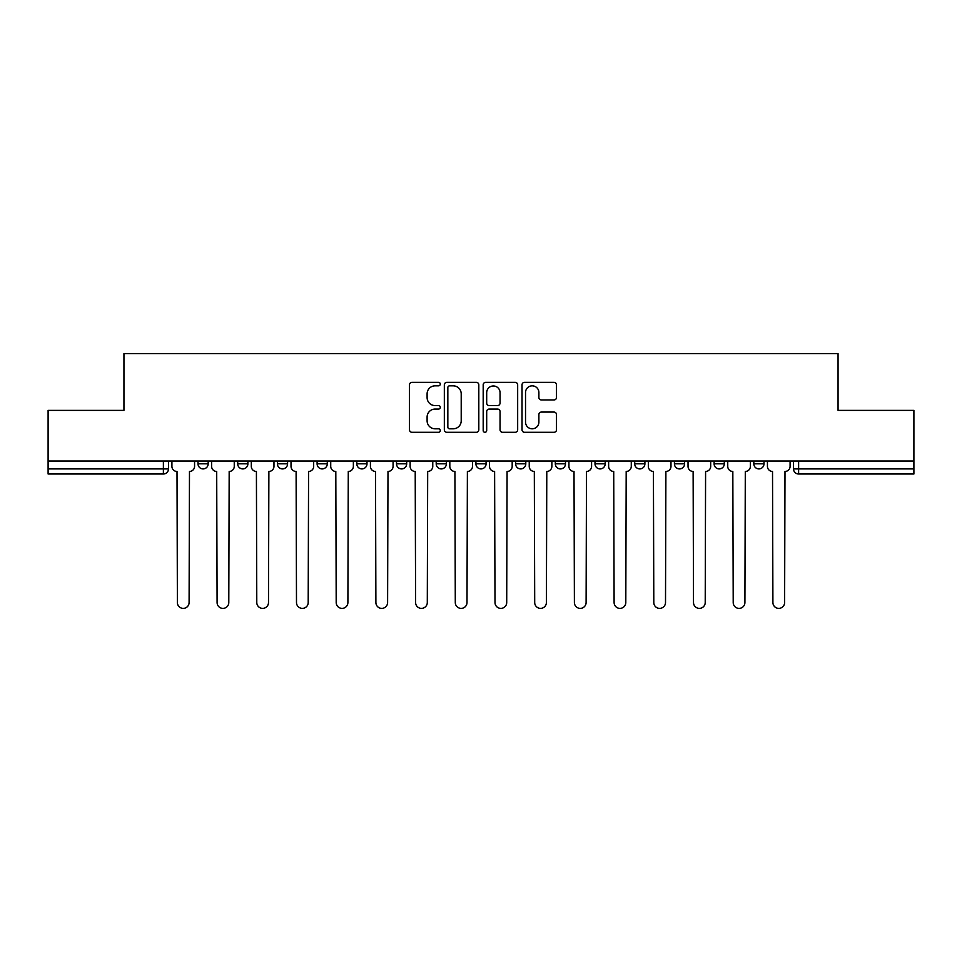 <?xml version="1.0" encoding="UTF-8"?>
<svg xmlns="http://www.w3.org/2000/svg" width="962" height="962" viewBox="0 0 962 962"><rect width="100%" height="100%" fill="white"/><g stroke="black" fill="none" stroke-linecap="round" stroke-linejoin="round"><path stroke-width="1.44" d="M440.283 384.091A1.744 1.744 0 0 0 438.528 382.347L411.989 382.347A2.501 2.501 0 0 0 409.487 384.836L409.487 429.81A2.501 2.501 0 0 0 411.989 432.299L438.528 432.299A1.744 1.744 0 0 0 440.283 430.555A1.744 1.744 0 0 0 438.528 428.811L435.101 428.811A7.997 7.997 0 0 1 427.104 420.815L427.104 417.063A7.997 7.997 0 0 1 435.101 409.066L438.528 409.066A1.744 1.744 0 0 0 440.283 407.323A1.744 1.744 0 0 0 438.528 405.579L435.101 405.579A7.997 7.997 0 0 1 427.104 397.583L427.104 393.831A7.997 7.997 0 0 1 435.101 385.834L438.528 385.834A1.744 1.744 0 0 0 440.283 384.091M634.716 461.026L634.716 463.816L644.901 463.816A5.087 5.087 0 0 1 639.802 468.915A5.087 5.087 0 0 1 634.716 463.816L634.716 461.026M515.608 461.026L515.608 463.816L525.793 463.816A5.087 5.087 0 0 1 520.707 468.915A5.087 5.087 0 0 1 515.608 463.816L515.608 461.026M436.207 461.026L436.207 463.816L446.392 463.816A5.087 5.087 0 0 1 441.293 468.915A5.087 5.087 0 0 1 436.207 463.816L436.207 461.026M396.512 461.026L396.512 463.816L406.685 463.816A5.087 5.087 0 0 1 401.599 468.915A5.087 5.087 0 0 1 396.512 463.816L396.512 461.026M317.099 461.026L317.099 463.816L327.284 463.816A5.087 5.087 0 0 1 322.198 468.915A5.087 5.087 0 0 1 317.099 463.816L317.099 461.026M554.004 399.952A2.501 2.501 0 0 0 556.505 397.45L556.505 384.836A2.501 2.501 0 0 0 554.004 382.347L524.53 382.347A2.501 2.501 0 0 0 522.029 384.836L522.029 429.81A2.501 2.501 0 0 0 524.53 432.299L554.004 432.299A2.501 2.501 0 0 0 556.505 429.81L556.505 414.562A2.501 2.501 0 0 0 554.004 412.073L541.39 412.073A2.501 2.501 0 0 0 538.888 414.562L538.888 422.126A6.686 6.686 0 0 1 532.214 428.811A6.686 6.686 0 0 1 525.529 422.126L525.529 392.52A6.686 6.686 0 0 1 532.214 385.834A6.686 6.686 0 0 1 538.888 392.52L538.888 397.45A2.501 2.501 0 0 0 541.39 399.952L554.004 399.952M48.1 461.026L48.1 410.377L123.942 410.377L123.942 353.619L838.058 353.619L838.058 410.377L913.9 410.377L913.9 461.026L48.1 461.026L48.1 468.915L168.482 468.915L168.482 461.026L168.482 468.915A5.087 5.087 0 0 1 163.384 474.001L48.1 474.001L48.1 468.915M478.811 384.836A2.501 2.501 0 0 0 476.31 382.347L446.837 382.347A2.501 2.501 0 0 0 444.336 384.836L444.336 429.81A2.501 2.501 0 0 0 446.837 432.299L476.31 432.299A2.501 2.501 0 0 0 478.811 429.81L478.811 384.836M485.69 382.347L515.163 382.347A2.501 2.501 0 0 1 517.664 384.836L517.664 429.81A2.501 2.501 0 0 1 515.163 432.299L502.549 432.299A2.501 2.501 0 0 1 500.048 429.81L500.048 411.568A2.501 2.501 0 0 0 497.546 409.066L489.177 409.066A2.501 2.501 0 0 0 486.688 411.568L486.688 430.555A1.744 1.744 0 0 1 484.932 432.299A1.744 1.744 0 0 1 483.189 430.555L483.189 384.836A2.501 2.501 0 0 1 485.69 382.347M793.518 461.026L793.518 468.915L913.9 468.915L913.9 474.001L798.616 474.001A5.087 5.087 0 0 1 793.518 468.915M913.9 461.026L913.9 468.915M763.996 461.026L763.996 463.816A5.087 5.087 0 0 1 758.91 468.915A5.087 5.087 0 0 1 753.823 463.816L763.996 463.816M753.823 461.026L753.823 463.816M724.302 461.026L724.302 463.816A5.087 5.087 0 0 1 719.215 468.915A5.087 5.087 0 0 1 714.117 463.816A5.087 5.087 0 0 0 719.215 468.915M714.117 461.026L714.117 463.816L724.302 463.816M684.595 461.026L684.595 463.816A5.087 5.087 0 0 1 679.509 468.915A5.087 5.087 0 0 1 674.422 463.816A5.087 5.087 0 0 0 679.509 468.915M674.422 461.026L674.422 463.816L684.595 463.816M644.901 461.026L644.901 463.816A5.087 5.087 0 0 1 639.802 468.915M605.194 461.026L605.194 463.816A5.087 5.087 0 0 1 600.108 468.915A5.087 5.087 0 0 1 595.009 463.816L605.194 463.816M595.009 461.026L595.009 463.816M565.488 461.026L565.488 463.816A5.087 5.087 0 0 1 560.401 468.915A5.087 5.087 0 0 1 555.314 463.816L565.488 463.816L565.488 461.026M555.314 461.026L555.314 463.816M525.793 461.026L525.793 463.816M486.087 461.026L486.087 463.816A5.087 5.087 0 0 1 481 468.915A5.087 5.087 0 0 1 475.913 463.816L486.087 463.816L486.087 461.026M475.913 461.026L475.913 463.816M446.392 461.026L446.392 463.816L446.392 461.026M406.685 463.816L406.685 461.026L406.685 463.816A5.087 5.087 0 0 1 401.599 468.915M366.991 461.026L366.991 463.816A5.087 5.087 0 0 1 361.892 468.915A5.087 5.087 0 0 1 356.806 463.816A5.087 5.087 0 0 0 361.892 468.915A5.087 5.087 0 0 0 366.991 463.816L366.991 461.026M356.806 461.026L356.806 463.816L366.991 463.816M327.284 461.026L327.284 463.816M287.578 461.026L287.578 463.816A5.087 5.087 0 0 1 282.491 468.915A5.087 5.087 0 0 1 277.405 463.816A5.087 5.087 0 0 0 282.491 468.915A5.087 5.087 0 0 0 287.578 463.816L277.405 463.816L277.405 461.026M237.698 461.026L237.698 463.816L247.883 463.816L247.883 461.026L247.883 463.816A5.087 5.087 0 0 1 242.785 468.915A5.087 5.087 0 0 1 237.698 463.816A5.087 5.087 0 0 0 242.785 468.915M208.177 461.026L208.177 463.816A5.087 5.087 0 0 1 203.09 468.915A5.087 5.087 0 0 1 198.004 463.816L208.177 463.816L208.177 461.026M198.004 461.026L198.004 463.816M449.591 385.834A1.744 1.744 0 0 0 447.835 387.59L447.835 427.056A1.744 1.744 0 0 0 449.591 428.811L453.21 428.811A7.997 7.997 0 0 0 461.207 420.815L461.207 393.831A7.997 7.997 0 0 0 453.21 385.834L449.591 385.834M500.048 392.652A6.686 6.686 0 0 0 493.362 385.966A6.686 6.686 0 0 0 486.688 392.652L486.688 403.078A2.501 2.501 0 0 0 489.177 405.579L497.546 405.579A2.501 2.501 0 0 0 500.048 403.078L500.048 392.652M171.909 466.366L171.909 461.026L171.909 466.366A5.087 5.087 48.4 0 0 177.008 471.452L177.381 602.525A5.856 5.856 48.4 0 0 183.237 608.381A5.856 5.856 48.4 0 0 189.093 602.525L189.478 471.452A5.087 5.087 48.4 0 0 194.565 466.366L194.565 461.026M177.008 471.452L177.381 602.525M189.093 602.525L189.478 471.452M211.616 466.366L211.616 461.026L211.616 466.366A5.087 5.087 48.4 0 0 216.703 471.452L217.087 602.525A5.856 5.856 48.4 0 0 222.944 608.381A5.856 5.856 48.4 0 0 228.788 602.525L229.172 471.452A5.087 5.087 48.4 0 0 234.259 466.366L234.259 461.026M251.31 466.366L251.31 461.026L251.31 466.366A5.087 5.087 48.4 0 0 256.409 471.452L256.782 602.525A5.856 5.856 48.4 0 0 262.638 608.381A5.856 5.856 48.4 0 0 268.494 602.525L268.879 471.452A5.087 5.087 48.4 0 0 273.966 466.366L273.966 461.026M216.703 471.452L217.087 602.525M228.788 602.525L229.172 471.452M256.409 471.452L256.782 602.525M268.494 602.525L268.879 471.452M291.017 466.366L291.017 461.026L291.017 466.366A5.087 5.087 48.4 0 0 296.104 471.452L296.488 602.525A5.856 5.856 48.4 0 0 302.345 608.381A5.856 5.856 48.4 0 0 308.201 602.525L308.574 471.452A5.087 5.087 48.4 0 0 313.672 466.366L313.672 461.026M330.724 466.366L330.724 461.026L330.724 466.366A5.087 5.087 48.4 0 0 335.81 471.452L336.195 602.525A5.856 5.856 48.4 0 0 342.039 608.381A5.856 5.856 48.4 0 0 347.895 602.525L348.28 471.452A5.087 5.087 48.4 0 0 353.367 466.366L353.367 461.026M370.418 466.366L370.418 461.026L370.418 466.366A5.087 5.087 48.4 0 0 375.517 471.452L375.889 602.525A5.856 5.856 48.4 0 0 381.746 608.381A5.856 5.856 48.4 0 0 387.602 602.525L387.987 471.452A5.087 5.087 48.4 0 0 393.073 466.366L393.073 461.026M296.104 471.452L296.488 602.525M308.201 602.525L308.574 471.452M335.81 471.452L336.195 602.525M347.895 602.525L348.28 471.452M375.517 471.452L375.889 602.525M387.602 602.525L387.987 471.452M410.125 466.366L410.125 461.026L410.125 466.366A5.087 5.087 48.4 0 0 415.211 471.452L415.596 602.525A5.856 5.856 48.4 0 0 421.452 608.381A5.856 5.856 48.4 0 0 427.296 602.525L427.681 471.452A5.087 5.087 48.4 0 0 432.768 466.366L432.768 461.026M415.211 471.452L415.596 602.525M427.296 602.525L427.681 471.452M449.819 466.366L449.819 461.026L449.819 466.366A5.087 5.087 48.4 0 0 454.918 471.452L455.291 602.525A5.856 5.856 48.4 0 0 461.147 608.381A5.856 5.856 48.4 0 0 467.003 602.525L467.388 471.452A5.087 5.087 48.4 0 0 472.474 466.366L472.474 461.026M454.918 471.452L455.291 602.525M467.003 602.525L467.388 471.452M489.526 466.366L489.526 461.026L489.526 466.366A5.087 5.087 48.4 0 0 494.612 471.452L494.997 602.525A5.856 5.856 48.4 0 0 500.853 608.381A5.856 5.856 48.4 0 0 506.709 602.525L507.082 471.452A5.087 5.087 48.4 0 0 512.181 466.366L512.181 461.026M494.612 471.452L494.997 602.525M506.709 602.525L507.082 471.452M529.232 466.366L529.232 461.026L529.232 466.366A5.087 5.087 48.4 0 0 534.319 471.452L534.704 602.525A5.856 5.856 48.4 0 0 540.548 608.381A5.856 5.856 48.4 0 0 546.404 602.525L546.789 471.452A5.087 5.087 48.4 0 0 551.875 466.366L551.875 461.026M534.319 471.452L534.704 602.525M546.404 602.525L546.789 471.452M568.927 466.366L568.927 461.026L568.927 466.366A5.087 5.087 48.4 0 0 574.013 471.452L574.398 602.525A5.856 5.856 48.4 0 0 580.254 608.381A5.856 5.856 48.4 0 0 586.111 602.525L586.483 471.452A5.087 5.087 48.4 0 0 591.582 466.366L591.582 461.026M574.013 471.452L574.398 602.525M586.111 602.525L586.483 471.452M608.633 466.366L608.633 461.026L608.633 466.366A5.087 5.087 48.4 0 0 613.72 471.452L614.105 602.525A5.856 5.856 48.4 0 0 619.961 608.381A5.856 5.856 48.4 0 0 625.805 602.525L626.19 471.452A5.087 5.087 48.4 0 0 631.276 466.366L631.276 461.026M613.72 471.452L614.105 602.525M625.805 602.525L626.19 471.452M648.328 466.366L648.328 461.026L648.328 466.366A5.087 5.087 48.4 0 0 653.426 471.452L653.799 602.525A5.856 5.856 48.4 0 0 659.655 608.381A5.856 5.856 48.4 0 0 665.512 602.525L665.896 471.452A5.087 5.087 48.4 0 0 670.983 466.366L670.983 461.026M653.426 471.452L653.799 602.525M665.512 602.525L665.896 471.452M688.034 466.366L688.034 461.026L688.034 466.366A5.087 5.087 48.4 0 0 693.121 471.452L693.506 602.525A5.856 5.856 48.4 0 0 699.362 608.381A5.856 5.856 48.4 0 0 705.218 602.525L705.591 471.452A5.087 5.087 48.4 0 0 710.69 466.366L710.69 461.026M693.121 471.452L693.506 602.525M705.218 602.525L705.591 471.452M727.741 466.366L727.741 461.026L727.741 466.366A5.087 5.087 48.4 0 0 732.828 471.452L733.212 602.525A5.856 5.856 48.4 0 0 739.056 608.381A5.856 5.856 48.4 0 0 744.913 602.525L745.297 471.452A5.087 5.087 48.4 0 0 750.384 466.366L750.384 461.026M732.828 471.452L733.212 602.525M744.913 602.525L745.297 471.452M767.436 466.366L767.436 461.026L767.436 466.366A5.087 5.087 48.4 0 0 772.522 471.452L772.907 602.525A5.856 5.856 48.4 0 0 778.763 608.381A5.856 5.856 48.4 0 0 784.619 602.525L784.992 471.452A5.087 5.087 48.4 0 0 790.091 466.366L790.091 461.026M772.522 471.452L772.907 602.525M784.619 602.525L784.992 471.452M163.384 461.026L163.384 474.001M798.616 461.026L798.616 474.001"/></g></svg>
